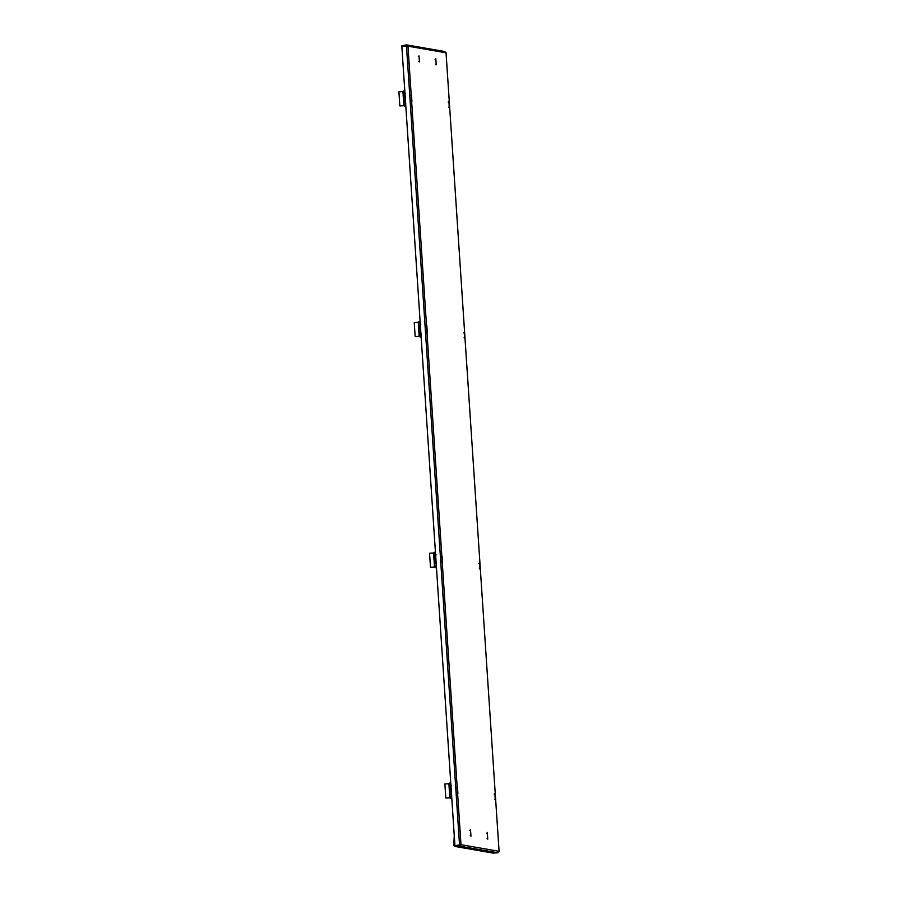 <?xml version="1.0" encoding="UTF-8"?>
<svg xmlns="http://www.w3.org/2000/svg" width="898" height="898" viewBox="0 0 898 898"><rect width="100%" height="100%" fill="white"/><g stroke="black" fill="none" stroke-linecap="round" stroke-linejoin="round"><path stroke-width="1.35" d="M454.904 845.254L453.827 845.198L454.253 835.488M454.377 845.164L455.207 846.466L459.686 846.163L455.174 845.905L454.377 845.164L454.467 838.743M444.633 51.534L446.048 52.78L499.086 851.326L497.851 852.797L493.036 853.078L454.893 846.444L493.372 853.1M497.851 852.797L459.686 846.163L461 844.715L454.972 845.624L459.709 845.265M459.653 845.602L460.438 844.749L459.608 845.31M454.927 845.613L401.821 46.045L407.961 46.18L406.468 44.9L401.866 45.776L406.805 44.922L444.948 51.556M406.502 45.461L407.4 46.213L406.895 45.529M402.978 45.966L401.866 45.776M453.827 845.198L455.207 846.466M449.247 797.794L446.396 797.985L449.247 797.794M451.077 787.681A2.11 2.099 99.9 0 1 450.807 783.572M451.739 797.716A2.11 2.099 99.9 0 1 451.469 793.596M445.812 798.03L444.88 783.988L448.888 783.718L449.831 797.761L445.812 798.03L449.954 797.851A0.808 0.797 99.9 0 1 450.201 798.008L450.302 798.098A1.605 1.605 -80.1 0 0 451.469 798.49L451.593 798.513A1.605 1.605 99.9 0 1 451.155 798.479M451.436 793.035L450.908 793.484L450.74 788.208M450.751 782.82L450.426 782.843A1.605 1.605 -80.1 0 0 449.326 783.382L449.236 783.494A0.808 0.797 99.9 0 1 449.011 783.673L448.674 783.763M449.752 797.828L449.011 783.673M451.716 795.157L451.638 796.156M451.571 795.157L451.391 796.167M451.694 797.649L451.716 797.649A2.054 2.043 99.9 0 0 451.739 797.649A2.054 2.043 99.9 0 1 451.469 793.652M450.908 785.121L450.818 786.154M451.054 785.121L450.976 786.12M451.032 787.613L451.043 787.613A2.054 2.043 99.9 0 1 451.032 787.613A2.054 2.043 99.9 0 0 451.077 787.625A2.054 2.043 99.9 0 1 450.807 783.628M436.394 564.449L436.316 565.448M436.248 564.438L436.069 565.459M436.372 566.941L436.383 566.941A2.054 2.043 99.9 0 0 436.417 566.941A2.054 2.043 99.9 0 1 436.383 566.941L436.383 566.941A2.054 2.043 99.9 0 1 436.147 562.945M435.721 554.414L435.496 555.435M435.586 554.414L435.653 555.413M435.71 556.906L435.721 556.906A2.054 2.043 99.9 0 1 435.71 556.906A2.054 2.043 99.9 0 0 435.755 556.917A2.054 2.043 99.9 0 1 435.485 552.921M433.925 567.087L431.074 567.278L433.925 567.087M435.755 556.973A2.11 2.099 99.9 0 1 435.485 552.865M436.417 567.008A2.11 2.099 99.9 0 1 436.147 562.889M430.49 567.323L429.558 553.28L433.566 553.011L434.509 567.053L430.49 567.323L434.632 567.143A0.808 0.797 99.9 0 1 434.879 567.289L434.98 567.39A1.605 1.605 -80.1 0 0 436.147 567.783L436.271 567.805A1.605 1.605 99.9 0 1 435.833 567.772M435.429 552.113L435.103 552.135A1.605 1.605 -80.1 0 0 434.003 552.674L433.914 552.786A0.808 0.797 99.9 0 1 433.689 552.955L434.497 567.053M436.114 562.328L435.586 562.777L435.418 557.501M403.269 105.672L400.429 105.863L403.269 105.672M405.11 95.558A2.11 2.099 99.9 0 1 404.83 91.439M405.773 105.594A2.11 2.099 99.9 0 1 405.503 101.474M399.846 105.908L398.914 91.865L402.921 91.596L403.864 105.638L399.846 105.908L403.988 105.728A0.808 0.797 99.9 0 1 404.235 105.874L404.336 105.964A1.605 1.605 -80.1 0 0 405.503 106.357L405.627 106.379A1.605 1.605 99.9 0 1 405.178 106.357M404.785 90.687L404.459 90.709A1.605 1.605 -80.1 0 0 403.359 91.259L403.269 91.36A0.808 0.797 99.9 0 1 403.045 91.54L403.853 105.638M405.458 100.913L404.942 101.362L404.774 96.075M405.077 92.999L404.841 94.021M404.942 92.999L404.998 93.998M405.054 95.491L405.077 95.491A2.054 2.043 99.9 0 1 405.065 95.491A2.054 2.043 99.9 0 0 405.099 95.491A2.054 2.043 99.9 0 1 404.841 91.495M405.75 103.034L405.671 104.033M405.604 103.023L405.425 104.045M405.728 105.515L405.739 105.526A2.054 2.043 99.9 0 0 405.773 105.526A2.054 2.043 99.9 0 1 405.503 101.53M420.264 323.707L420.174 324.728M420.399 323.707L420.331 324.706M420.376 326.199L420.399 326.199A2.054 2.043 99.9 0 1 420.387 326.199A2.054 2.043 99.9 0 0 420.421 326.21A2.054 2.043 99.9 0 1 420.163 322.202M421.072 333.742L420.994 334.741M420.926 333.73L420.747 334.752M421.05 336.222L421.061 336.234A2.054 2.043 99.9 0 0 421.095 336.234A2.054 2.043 99.9 0 1 421.061 336.234L421.061 336.234A2.054 2.043 99.9 0 1 420.825 332.238M418.591 336.38L415.752 336.57L418.591 336.38M420.432 326.266A2.11 2.099 99.9 0 1 420.152 322.146M421.095 336.301A2.11 2.099 99.9 0 1 420.825 332.181M415.168 336.615L414.236 322.573L418.244 322.303L419.186 336.346L415.168 336.615L419.31 336.436A0.808 0.797 99.9 0 1 419.557 336.582L419.658 336.671A1.605 1.605 -80.1 0 0 420.825 337.076L421.151 337.053M420.78 331.62L420.264 332.069L420.096 326.793M421.151 337.076L420.949 337.098A1.605 1.605 99.9 0 1 420.5 337.064M420.107 321.405L419.781 321.417A1.605 1.605 -80.1 0 0 418.681 321.967L418.591 322.068A0.808 0.797 99.9 0 1 418.367 322.247L418.03 322.348M419.108 336.413L418.367 322.247M487.311 832.446L487.749 839.147L487.311 832.446M470.956 836.229L470.507 829.528L470.956 836.229M411.475 94.683L411.913 101.384L411.475 94.683M426.797 325.39L427.235 332.092L426.797 325.39M449.415 107.895L448.966 101.205L449.415 107.895M464.737 338.613L464.288 331.912L464.737 338.613M442.119 556.098L442.568 562.799L442.119 556.098M480.06 569.321L479.611 562.619L480.06 569.321M495.382 800.028L494.944 793.327L495.382 800.028M457.441 786.805L457.89 793.506L457.441 786.805M457.654 845.736L456.453 845.523M446.037 52.802L407.961 46.18L461 844.715L499.086 851.326L446.037 52.802M406.457 45.731L459.563 845.299M451.458 793.45L450.762 791.194M450.673 789.971L450.538 787.872M450.774 785.694L451.481 785.604M435.451 554.986L436.147 554.897M436.136 562.743L435.44 560.487M435.35 559.263L435.216 557.164M405.492 101.328L404.785 99.061M404.706 97.848L404.571 95.749M404.796 93.572L405.503 93.482M420.129 324.279L420.825 324.189M420.814 332.036L420.107 329.779M420.028 328.556L419.894 326.457M435.115 59.369L435.822 58.83L436.226 64.836L435.451 64.387M486.525 833.344L487.232 832.805L487.636 838.811L487.064 838.373M418.659 61.468L419.433 61.906L419.018 55.912L418.311 56.451M469.721 830.425L470.429 829.887L470.833 835.881L470.26 835.454M457.194 792.732L457.767 793.159L457.363 787.164L456.655 787.703M494.686 799.254L495.269 799.68L494.854 793.686L494.147 794.225M479.364 568.546L479.947 568.973L479.532 562.967L478.825 563.517M441.872 562.025L442.445 562.451L442.041 556.457L441.333 556.996M464.041 337.828L464.614 338.265L464.21 332.26L463.503 332.81M448.719 107.12L449.292 107.558L448.888 101.553L448.181 102.103M426.539 331.317L427.122 331.744L426.718 325.738L426.011 326.288M411.217 100.598L411.8 101.036L411.385 95.031L410.678 95.581"/></g></svg>
